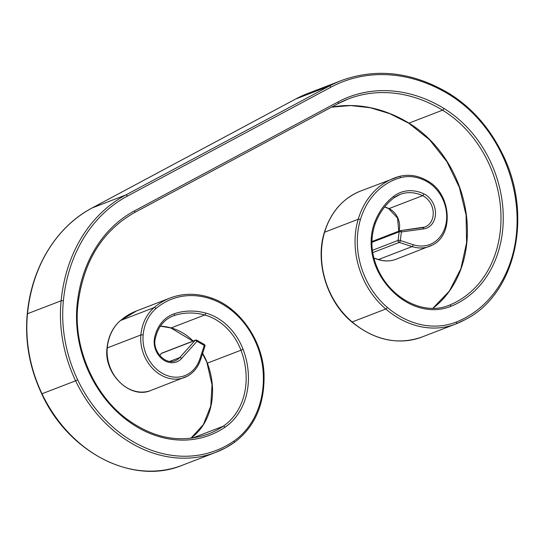 <?xml version="1.0" encoding="UTF-8"?>
<svg xmlns="http://www.w3.org/2000/svg" width="545" height="545" viewBox="0 0 545 545"><rect width="100%" height="100%" fill="white"/><g stroke="black" fill="none" stroke-linecap="round" stroke-linejoin="round"><path stroke-width="0.82" d="M154.542 337.975A1.642 0.586 -168.6 0 1 155.264 338.643C152.089 351.096 165.598 365.368 175.197 360.701A17.106 13.959 68.9 0 0 176.485 360.116A17.106 13.959 68.9 0 0 179.734 357.554L195.096 340.441A1.642 1.335 68.9 0 1 195.532 340.141A1.642 1.642 0 0 1 196.929 340.243A1.642 0.674 119.6 0 1 197.004 341.327L181.642 358.44A18.741 15.294 -111.1 0 1 178.079 361.246A18.741 15.294 -111.1 0 1 160.7 357.67A18.741 15.294 -111.1 0 1 154.542 337.975A40.371 32.945 -111.1 0 1 174.223 313.77A75.741 61.817 -111.1 0 1 205.744 313.075A54.847 44.758 -111.1 0 1 243.09 349.393A67.628 55.195 -111.1 0 1 224.887 427.314A111.051 90.633 -111.1 0 1 218.279 431.299A111.051 90.633 -111.1 0 1 119.539 414.105A111.051 90.633 -111.1 0 1 77.104 304.784A142.695 116.46 -111.1 0 1 134.52 210.854L337.995 101.956A142.695 116.46 -111.1 0 1 443.957 108.441A111.051 90.633 -111.1 0 1 502.933 208.905A111.051 90.633 -111.1 0 1 457.991 303.006A111.051 90.633 -111.1 0 1 451.042 306.283A67.628 55.195 -111.1 0 1 380.471 275.865A54.847 44.758 -111.1 0 1 374.565 222.721A75.741 61.817 -111.1 0 1 393.667 196.323A40.371 32.945 -111.1 0 1 423.853 193.843A18.741 15.294 -111.1 0 1 435.346 210.683A18.741 15.294 -111.1 0 1 427.859 227.565A18.741 15.294 -111.1 0 1 423.608 228.941L401.413 231.932A1.642 0.933 82.3 0 0 400.309 230.644A1.642 0.933 82.3 0 0 400.194 230.678A1.642 1.335 68.9 0 0 399.165 231.829A1.642 0.525 7.3 0 1 401.413 231.932L400.316 240.529L413.192 244.705A34.805 28.401 68.9 0 0 432.505 243.268A34.805 28.401 68.9 0 0 446.6 213.892A34.805 28.401 68.9 0 0 428.295 182.405A45.467 37.108 68.9 0 0 400.452 177.711A79.883 65.196 68.9 0 0 360.409 219.628A73.807 60.236 68.9 0 0 387.359 307.428A86.11 70.278 68.9 0 0 456.329 322.02A127.612 104.15 68.9 0 0 465.076 317.96A127.612 104.15 68.9 0 0 501.277 153.152A127.448 104.013 68.9 0 0 449.005 94.448A159.092 129.846 68.9 0 0 330.87 87.214L127.394 196.111A159.092 129.846 68.9 0 0 63.377 300.84A127.448 104.013 68.9 0 0 77.683 379.858A127.612 104.15 68.9 0 0 225.596 446.123A127.612 104.15 68.9 0 0 233.866 441.082A86.11 70.278 68.9 0 0 263.276 373.843A73.807 60.236 68.9 0 0 211.705 299.212A79.883 65.196 68.9 0 0 155.924 308.579A45.467 37.108 68.9 0 0 143.137 335.018A34.805 28.401 68.9 0 0 156.544 369.129A34.805 28.401 68.9 0 0 187.405 374.442A34.805 28.401 68.9 0 0 199.886 358.869L204.259 345.462A1.642 0.668 18.1 0 1 204.934 346.307L200.56 359.72A1.642 0.668 18.1 0 0 199.886 358.869M196.929 340.243L204.191 344.372A1.642 0.674 119.6 0 1 204.259 345.462L197.004 341.327A1.642 0.872 41.9 0 0 195.096 340.441L161.49 353.385A1.642 1.335 -111.1 0 1 162.049 353.044M187.235 376.261A36.447 29.743 -111.1 0 1 184.496 377.515A36.447 29.743 -111.1 0 1 153.629 369.49A36.447 29.743 -111.1 0 1 140.876 334.977L107.27 347.921A36.447 29.743 68.9 0 0 120.016 382.433A36.447 29.743 68.9 0 0 150.883 390.458C130.173 399.703 103.55 373.686 107.011 348.153A1.642 0.49 -174.7 0 1 107.27 347.921A47.108 38.45 68.9 0 1 120.52 320.521A1.642 0.913 -130.5 0 0 120.37 320.61L136.563 310.929A81.525 66.538 68.9 0 0 130.439 313.736A81.525 66.538 68.9 0 0 120.52 320.521L154.133 307.578A81.525 66.538 -111.1 0 1 164.052 300.792A81.525 66.538 -111.1 0 1 170.176 297.986L136.563 310.929M161.184 353.725A1.642 0.872 41.9 0 1 161.293 353.514A1.642 0.872 41.9 0 1 161.49 353.385L159.665 355.415M143.137 335.018A1.642 0.49 -174.7 0 0 140.876 334.977A47.108 38.45 -111.1 0 1 154.133 307.578A1.642 0.913 -130.5 0 1 155.924 308.579M225.426 447.942A129.254 105.485 -111.1 0 1 215.711 452.391A129.254 105.485 -111.1 0 1 75.612 380.819L42.006 393.762A129.254 105.485 68.9 0 0 182.105 465.328C133.075 485.724 68.37 452.609 41.713 393.844L42.006 393.762A129.083 105.355 68.9 0 1 27.509 313.722A1.642 0.497 -174.3 0 0 27.25 313.961C24.75 341.252 29.566 367.882 41.713 393.844M77.683 379.858L75.612 380.819A129.083 105.355 -111.1 0 1 61.122 300.786L27.509 313.722A160.734 131.181 68.9 0 1 92.187 207.924A1.642 0.94 -118.2 0 0 92.125 207.952C56.312 226.768 31.624 267.193 27.25 313.961M134.343 212.673A1.642 0.94 -118.2 0 0 134.404 212.645C101.915 231.175 83.065 262.056 77.846 305.289C73.255 346.586 93.168 393.517 125.786 418.267C153.084 438.521 180.647 443.746 208.463 433.936A109.409 89.291 68.9 0 0 216.685 430.169A109.409 89.291 68.9 0 0 223.198 426.238A65.986 53.853 68.9 0 0 240.951 350.21A53.206 43.423 68.9 0 0 204.722 314.976A74.1 60.475 68.9 0 0 173.882 315.657L171.948 316.4M77.846 305.289A1.642 0.497 -174.3 0 0 77.104 304.784M393.647 198.039A1.642 0.92 -127.4 0 0 393.776 197.964C385.506 204.361 379.32 212.918 375.219 223.641C369.367 240.774 371.295 258.017 380.996 275.368C396.106 301.623 426.088 314.758 448.719 305.425A65.986 53.853 68.9 0 0 449.543 305.098A109.409 89.291 68.9 0 0 456.397 301.875A109.409 89.291 68.9 0 0 500.671 209.164A109.409 89.291 68.9 0 0 442.567 110.185A141.053 115.118 68.9 0 0 348.425 98.917A141.053 115.118 68.9 0 0 337.941 103.707M447.895 305.731L449.543 305.098A1.642 0.947 67.8 0 1 451.042 306.283M464.899 319.772A129.254 105.485 -111.1 0 1 456.056 323.88M456.329 322.02A1.642 0.947 68.3 0 1 456.049 323.887A1.642 0.947 68.3 0 1 456.042 323.887A87.752 71.62 -111.1 0 1 455.463 324.111A87.752 71.62 -111.1 0 1 385.765 309.022L352.152 321.959A87.752 71.62 68.9 0 0 421.857 337.055L456.049 323.887L464.96 319.745C516.061 294.395 533.63 214.144 501.863 152.77C489.069 127.148 471.445 107.351 448.978 93.386C412.674 72.008 376.799 67.723 341.347 80.544L307.741 93.488A160.734 131.181 68.9 0 0 295.663 99.02L92.187 207.924L125.793 194.981L329.275 86.076L295.663 99.02A1.642 0.94 -118.2 0 0 295.601 99.047A1.642 0.94 -118.2 0 0 295.547 99.088M432.335 245.08A36.447 29.743 -111.1 0 1 429.596 246.333A36.447 29.743 -111.1 0 1 412.109 246.592L378.503 259.529A36.447 29.743 68.9 0 0 395.983 259.277C390.288 261.416 384.361 261.505 378.196 259.549A1.642 0.79 108 0 0 378.503 259.529L373.816 258.01M422.62 227.653A17.106 13.959 68.9 0 0 424.977 227.02A17.106 13.959 68.9 0 0 426.265 226.434A17.106 13.959 68.9 0 0 433.098 211.024A17.106 13.959 68.9 0 0 422.607 195.662L388.994 208.606A17.106 13.959 -111.1 0 1 398.974 231.114M400.439 230.644L422.382 227.687A1.642 0.933 82.3 0 1 422.504 227.653A1.642 0.933 82.3 0 1 423.608 228.941M413.192 244.705A1.642 0.79 108 0 1 412.109 246.592L399.233 242.416L372.698 252.635M372.364 250.325L398.061 240.427L399.165 231.829L371.874 242.334M387.359 307.428A1.642 0.525 130.4 0 1 385.765 309.022A75.442 61.571 -111.1 0 1 358.208 219.26A81.525 66.538 -111.1 0 1 388.02 180.926A81.525 66.538 -111.1 0 1 394.144 178.12A81.525 66.538 -111.1 0 1 399.076 176.485A1.642 0.947 -105.6 0 1 399.124 176.471L360.538 191.063A81.525 66.538 68.9 0 0 354.413 193.87A81.525 66.538 68.9 0 0 324.602 232.204A75.442 61.571 68.9 0 0 352.152 321.959A1.642 0.525 130.4 0 1 351.804 321.959C374.469 340.325 397.823 345.36 421.857 337.055M360.409 219.628A1.642 0.654 -163.4 0 0 358.208 219.26L324.602 232.204A1.642 0.654 -163.4 0 0 324.343 232.436C330.754 212.1 342.819 198.312 360.538 191.063M384.654 206.923A38.729 31.61 -111.1 0 1 388.994 208.606A1.642 0.722 -64.8 0 1 388.66 208.612L384.579 207.011M423.853 193.843A1.642 0.722 -64.8 0 1 422.607 195.662A38.729 31.61 68.9 0 0 400.146 194.395A38.729 31.61 68.9 0 0 397.23 195.723A38.729 31.61 68.9 0 0 393.878 197.862M174.223 313.77A1.642 0.947 -108.7 0 1 173.882 315.657A38.729 31.61 68.9 0 0 172.901 316.011A38.729 31.61 68.9 0 0 169.992 317.347M63.377 300.84A1.642 0.497 -174.3 0 0 61.122 300.786A160.734 131.181 -111.1 0 1 125.793 194.981A1.642 0.94 -118.2 0 1 127.394 196.111M233.866 441.082A1.642 0.933 55.4 0 1 233.914 442.772A1.642 0.933 55.4 0 1 233.798 442.833A129.254 105.485 -111.1 0 1 225.541 447.874M181.642 358.44A1.642 0.872 41.9 0 0 179.734 357.554L169.842 361.362M205.744 313.075A1.642 0.811 -74.8 0 1 204.722 314.976L171.116 327.92A53.206 43.423 -111.1 0 1 193.148 341.061M160.428 326.087A74.1 60.475 -111.1 0 1 171.116 327.92A1.642 0.811 -74.8 0 1 170.823 327.947L160.4 326.135M243.09 349.393L207.345 363.154A65.986 53.853 -111.1 0 1 190.859 438.289M202.638 353.351A53.206 43.423 -111.1 0 1 207.345 363.154L202.515 353.725M224.887 427.314A1.642 0.933 56 0 0 223.198 426.238L192.44 438.085M337.995 101.956A1.642 0.94 -118.2 0 1 337.886 103.741A1.642 0.94 -118.2 0 1 337.825 103.768L134.465 212.605M443.957 108.441A1.642 0.647 -58.6 0 1 442.567 110.185L408.954 123.129A109.409 89.291 -111.1 0 1 432.819 308.361M331.551 107.133A141.053 115.118 -111.1 0 1 408.954 123.129A1.642 0.647 -58.6 0 1 408.607 123.129L389.784 113.653L370.3 107.746L350.707 105.56L331.524 107.147M330.87 87.214A1.642 0.94 -118.2 0 0 329.275 86.076A160.734 131.181 -111.1 0 1 341.347 80.544M400.316 240.529A1.642 0.525 -172.7 0 0 398.061 240.427A1.642 1.335 68.9 0 0 399.233 242.416A1.642 0.79 108 0 0 400.316 240.529M428.295 182.405A1.642 0.647 -58.2 0 0 428.275 181.349C418.642 175.538 408.927 173.91 399.124 176.471A1.642 0.947 -105.6 0 1 400.452 177.711M400.146 194.395L393.776 197.964A1.642 0.92 -127.4 0 0 393.667 196.323M375.219 223.641A1.642 0.702 -159.3 0 0 374.565 222.721M380.996 275.368L380.471 275.865M501.277 153.152L501.863 152.77M449.005 94.448A1.642 0.647 -58.6 0 0 448.978 93.386M348.425 98.917L337.886 103.741L134.404 212.645A1.642 0.94 -118.2 0 0 134.52 210.854M263.276 373.843A1.642 0.354 -2.8 0 1 264.025 374.102C262.908 340.884 239.909 307.557 211.371 298.006C197.092 293.053 183.358 293.047 170.176 297.986M211.705 299.212A1.642 0.777 -70.5 0 0 211.371 298.006M195.532 340.141L161.919 353.085A1.642 1.642 0 0 0 161.293 353.514L159.624 355.374M150.883 390.458L187.296 376.227C193.604 372.739 198.026 367.241 200.56 359.72M182.105 465.328L215.711 452.391L225.487 447.915L233.914 442.772C254.74 427.314 264.775 404.424 264.025 374.102M424.977 227.02L400.309 230.644A1.642 1.642 0 0 0 399.941 230.739L371.888 241.544M395.983 259.277L432.396 245.052C454.128 234.943 451.267 194.129 428.275 181.349M373.85 258.139L378.196 259.549M398.756 231.196L397.53 218.041L388.66 208.612M324.343 232.436C314.894 262.261 326.918 301.426 351.804 321.959M432.784 308.361L449.318 291.098L460.852 268.746L466.575 242.818L466.077 215.077L459.381 187.425L446.948 161.756L429.63 139.827L408.607 123.129M92.125 207.952L295.601 99.047L307.741 93.488M190.825 438.296L203.374 424.589L210.738 406.066L212.025 384.818L207.066 363.263M192.896 341.156L170.823 327.947M155.264 338.643C157.812 327.361 163.691 319.82 172.901 316.011M120.37 320.61C112.658 327.409 108.203 336.592 107.011 348.153M204.934 346.307A1.642 1.642 0 0 0 204.191 344.372"/></g></svg>
